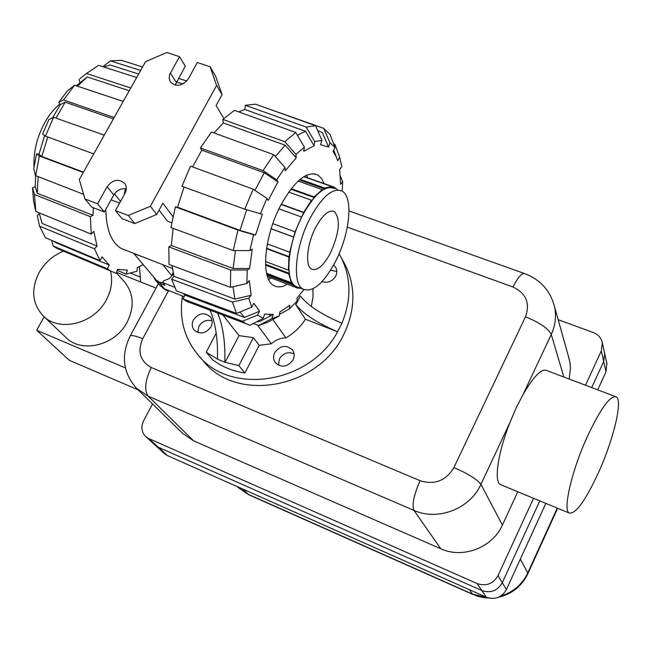 <?xml version="1.0" encoding="UTF-8"?>
<svg xmlns="http://www.w3.org/2000/svg" width="651" height="651" viewBox="0 0 651 651"><rect width="100%" height="100%" fill="white"/><g stroke="black" fill="none" stroke-linecap="round" stroke-linejoin="round"><path stroke-width="0.98" d="M124.276 281.68L124.813 282.29C133.732 293.772 134.529 307.036 127.205 322.09C115.414 345.535 81.383 353.81 65.751 337.308L43.471 316.142M63.505 251.131C53.008 255.477 44.895 262.581 39.174 272.452C30.817 289.125 32.094 303.545 43.007 315.694C58.989 332.596 94.102 323.946 106.373 299.802C111.524 290.037 112.883 280.41 110.458 270.922M598.285 473.057C613.218 440.434 622.861 401.154 616.456 396.972C610.654 394.775 601.06 407.738 587.682 435.844C571.903 469.941 562.57 509.961 569.169 513.012C575.533 514.339 585.241 501.026 598.285 473.057M501.539 485.052L500.334 484.556C493.775 481.162 497.974 452.469 509.961 422.475L516.186 407.819L523.046 394.579C533.877 375.928 541.884 367.945 547.084 370.647L615.073 396.443M155.329 445.325L164.386 453.576L167.502 455.635L486.313 597.211C495.053 600.084 501.758 597.528 506.421 589.546L545.831 503.361M145.791 436.642L155.141 445.162L158.299 447.237L481.83 590.514C490.716 593.427 497.535 590.823 502.287 582.71L539.809 500.871L502.287 582.71C497.535 590.823 490.716 593.427 481.83 590.514L158.299 447.237L155.239 445.243M597.732 389.868L606.016 371.745L606.805 363.087M558.184 319.698L593.281 332.523C598.269 334.508 601.296 337.991 602.362 342.955L601.321 350.856L603.713 361.476L591.735 387.589L603.713 361.476L604.73 353.688L603.713 361.476L606.016 371.745M604.51 352.696L604.73 353.688L604.51 352.696M139.436 266.625L140.649 281.964M156.028 288.092L116.521 272.362M44.154 316.793L36.684 330.26L125.399 367.913M36.684 330.26L69.283 360.296L138.045 389.794M517.789 491.774L502.401 525.04C492.538 547.662 462.837 559.022 440.8 548.777L193.591 440.825L182.671 433.387L137.247 389.013M533.56 498.292L498.007 575.63C493.165 583.882 486.232 586.535 477.191 583.581L148.802 438.571L145.604 436.471C141.462 432.052 140.803 426.804 143.635 420.717L152.521 403.937M601.321 350.856L585.526 385.229M568.592 356.919L569.95 362.509L570.463 367.994L569.194 379.037M170.228 291.135L166.135 290.313L162.856 288.051M343.305 261.376L345.006 264.452C355.837 286.416 355.479 309.648 343.915 334.15C318.811 388.802 235.483 403.425 202.933 360.491L199.084 356.064M182.435 295.985C179.033 318.087 184.062 337.519 197.522 354.282C229.339 396.028 309.909 384.041 337.568 331.782L341.881 323.246C351.548 299.834 351.263 277.847 341.018 257.275L339.073 253.792M173.557 274.226L169.179 278.612L163.499 280.939L162.652 282.518L164.988 285.333L159.812 283.275L155.312 280.003L153.636 277.066M212.047 320.837C206.562 319.372 202.168 321.212 198.856 326.33L197.774 332.523M210.932 326.875C205.683 333.76 200.069 334.785 194.088 329.951C191.866 326.94 191.663 323.563 193.461 319.836C198.799 312.903 204.455 311.943 210.419 316.956C212.511 319.926 212.682 323.238 210.932 326.875M333.654 264.973L335.875 267.602L336.697 269.896L336.77 273.005L335.778 276.081C332.401 281.387 327.787 283.242 321.952 281.655M294.049 353.77C288.051 351.475 283.177 353.184 279.434 358.888L278.441 365.244M293.015 359.938C287.408 367.221 281.484 368.092 275.235 362.534C273.208 359.474 273.038 356.154 274.73 352.573C280.451 345.225 286.424 344.444 292.641 350.214C294.529 353.216 294.651 356.455 293.015 359.938M272.81 319.47L285.911 337.902C293.983 333.182 300.485 326.957 305.417 319.234L295.709 304.554L300.347 296.018C307.817 305.482 321.659 314.555 341.873 323.23M312.985 288.775L312.993 297.58L311.251 306.434M222.902 314.994L239.023 335.631L253.353 337.649L259.204 345.323L244.898 373.015C232.651 371.176 221.877 366.733 212.568 359.702L206.188 352.232L217.784 359.303L225.116 362.322L238.844 365.634L244.898 373.015M257.479 325.052L271.345 343.785L259.204 345.323M269.538 314.872L270.336 315.987M211.054 312.423L209.581 309.99M271.345 343.785C275.56 339.936 280.41 337.975 285.911 337.902M305.417 319.234L337.568 331.782M336.876 271.5L330.586 270.206M155.573 280.304L160 285.586L164.467 288.849L184.143 296.661M174.501 287.205L162.652 282.518M337.56 331.774C317.338 323.051 303.456 314.01 295.912 304.635L295.709 304.554M295.912 304.635L300.347 296.018M216.181 333.182L206.188 352.232M210.175 310.21C215.571 323.433 218.004 339.667 217.458 358.929M238.844 365.634L253.353 337.649M239.023 335.631L225.116 362.322M217.67 313.025C223.041 326.265 225.417 342.572 224.807 361.94M34.015 166.949C33.307 151.773 37.066 136.702 45.285 121.729C49.631 114.218 54.521 108.318 59.949 104.022M35.561 176.315L34.609 171.994M298.443 287.376L295.7 286.326C284.332 280.776 287.685 243.083 302.748 215.025C314.954 193.306 325.695 184.518 334.972 188.66M310.299 217.768C295.245 245.899 291.77 283.624 303.024 289.125C312.7 292.763 323.457 283.673 335.306 261.857C349.603 234.71 353.68 197.676 342.369 191.264C333.182 187.154 322.497 195.984 310.299 217.768M330.366 253.149C323.384 265.933 317.094 271.231 311.487 269.042C304.888 265.714 306.995 243.694 315.727 227.329C322.831 214.561 329.097 209.353 334.541 211.705C340.693 219.33 339.301 233.148 330.366 253.149M337.332 189.49L333.776 186.983L333.491 187.846L331.465 187.366L331.75 186.503L324.792 188.058L324.662 188.896L322.09 190.409L322.229 189.579L314.213 196.911L314.27 197.587L311.552 200.915L311.503 200.239L303.724 212.316L295.058 231.829L289.662 252.222L290.118 251.937L288.938 257.08L288.393 270.141L288.857 269.555L289.215 273.314L288.751 273.9L291.355 282.754L291.762 281.973L293.113 284.072L292.714 284.845L295.318 287.213L297.971 288.255L298.248 287.4L298.744 287.49M300.201 288.051L300.974 288.344M300.078 288.417L298.158 287.685M292.714 284.845L267 275.015M266.576 273.29L291.355 282.754M293.113 284.072L266.739 273.99M288.751 273.9L265.559 265.095M265.486 261.466L288.393 270.141M289.215 273.314L265.527 264.322M288.938 257.08L266.528 248.674M267.333 243.881L289.662 252.222M289.394 256.787L266.593 248.234M293.349 236.997L271.125 228.794M272.834 223.651L295.058 231.829M293.723 237.054L271.15 228.721M301.315 216.946L278.978 208.833M281.322 204.211L303.724 212.316M303.952 212.714L281.175 204.479M311.503 200.239L288.71 192.094M291.217 188.717L314.213 196.911M314.27 197.587L290.818 189.229M322.229 189.579L298.158 181.068M300.119 179.351L324.792 188.058M324.662 188.896L299.387 179.969M331.75 186.503L303.822 176.681M304.058 176.535L333.776 186.983M333.174 187.732L331.538 187.154M52.552 117.766L60.38 104.575L65.181 102.158L55.953 118.116M125.993 250.326L121.257 248.47C111.337 242.579 106.194 229.518 105.82 209.305M138.606 74.043L110.109 64.97L103.647 66.931M76.289 85.802L87.226 76.924L77.51 86.209M47.759 136.987L41.819 156.484L38.987 154.311L44.65 135.587M38.181 176.616L37.237 193.266L35.268 186.552L35.634 175.412M39.141 212.836L42.112 223.448L97.04 246.054L94.509 248.82L39.54 226.141L37.294 215.644L39.288 213.569M53.724 241.204L55.197 242.384L109.303 265.079L107.285 268.765L110.515 270.946L116.22 273.33L117.481 269.311L127.409 270.141L126.148 274.112L117.164 270.336M183.224 83.881L176.551 82.213L176.844 81.285M87.226 76.924L129.215 90.749M65.181 102.158L113.404 118.873M83.483 172.108L41.819 156.484M93.337 207.742L93.003 215.335L37.237 193.266M93.003 215.335L90.343 216.653L34.503 194.511L32.55 187.781L33.575 200.98L35.813 211.485L91.254 234.132L93.809 231.357L97.04 246.054M39.54 226.141L45.391 237.713L100.002 260.603L102.052 256.885L109.303 265.079M126.148 274.112L136.97 271.247L137.337 267.545L143.228 264.64M107.285 268.765L53.17 245.988L56.499 248.177L62.276 250.611M53.17 245.988L51.616 240.317M178.472 78.34L186.837 80.976M142.585 66.972L121.444 60.323L110.45 60.885L140.624 70.454M102.825 66.671L110.45 60.885M136.669 77.485L98.586 65.32L86.518 73.473L130.761 87.991M80.179 78.502L86.518 73.473M79.902 82.701L79.194 79.284M123.218 101.426L74.58 85.232L67.289 90.994L58.688 102.402L63.481 99.961L114.177 117.505M74.58 85.232L63.481 99.961M60.38 104.575L58.688 102.402M104.258 135.148L53.569 117.278L48.849 119.564L42.575 134.147L45.456 136.14L93.711 153.913M53.569 117.278L45.456 136.14M83.279 172.474L39.377 156.004L36.554 153.831L38.987 154.311M36.554 153.831L33.722 169.032L35.699 175.648L83.605 194.356M39.377 156.004L35.699 175.648M32.55 187.781L35.268 186.552M34.503 194.511L35.813 211.485M90.343 216.653L91.254 234.132M94.509 248.82L100.002 260.603M192.598 166.925L201.81 150.137L264.322 172.767L277.928 181.971L268.179 200.435L266.918 198.368L253.19 189.172L190.507 166.151L181.954 186.276L244.743 209.191L262.345 214.269L255.566 235.003L239.999 230.381L246.688 209.777M254.932 190.344L264.322 172.767M306.58 175.184L307.703 177.813M287.4 284.178C282.135 287.27 277.578 287.718 273.729 285.504C260.481 279.149 263.883 236.386 281.077 204.666C295.001 180.172 307.353 170.342 318.127 175.176L321.545 178.504L324.068 183.566M271.264 278.001L268.578 279.352M333.581 143.781L334.826 144.237L339.667 157.111L341.824 166.778L339.7 169.382L340.554 184.298L342.654 181.686L342.157 191.134M264.07 107.26L323.661 128.32L330 142.789L334.996 147.557L333.06 151.26L336.364 157.013L337.763 160.781L339.667 157.111M333.727 149.99L334.801 152.871M238.673 111.891L244.809 109.474L245.346 105.283L306.19 127.067L314.71 141.544L321.952 140.364L320.528 144.668L328.592 147.036L322.261 132.56L317.68 130.574M297.385 135.237L305.555 131.299L314.067 145.759L303.732 151.341L304.367 147.093L295.749 132.462L234.433 110.361L222.87 119.459L284.829 141.706L295.936 154.393L296.221 157.859L285.146 145.214L275.316 156.5M303.919 289.597L296.897 298.231L297.157 301.161L289.272 308.981L279.458 314.409M201.81 150.137L200.402 147.98L263.053 170.627L276.699 179.863L284.926 167.405L285.244 170.879L296.221 157.859M289.272 308.981L289.841 305.205L279.8 312.114L279.23 315.93L271.874 318.591L258.659 325.5L253.337 323.498M263.256 318.298L257.56 315.108L242.465 321.285L245.622 323.539L249.919 325.288L263.256 318.298L264.64 314.124L273.241 314.466L260.018 321.391L256.657 321.765M233.034 286.725L234.856 299.094L251.131 295.294L248.747 298.256L232.448 302.056L171.636 279.198L176.397 290.907L236.508 313.432L251.774 307.174L253.817 303.268L259.57 311.243L244.475 317.428L239.95 312.024M233.229 250.545L237.949 230.08L175.388 206.863L170.904 227.565L233.229 250.545L249.846 250.611L252.246 249.154L249.602 268.521L233.131 268.513L235.41 250.554M244.809 109.474L305.555 131.299M214 132.959L223.309 122.958L285.146 145.214M239.999 230.381L177.568 207.23L183.997 187.024M244.475 317.428L184.974 295.106L183.159 293.438M233.131 268.513L171.335 245.443L173.101 228.379M251.131 295.294L249.325 280.54L246.916 283.502L247.209 270.019L230.69 270.01L168.804 246.859L171.335 245.443M234.856 299.094L174.102 276.317L171.986 265.567M171.636 279.198L174.102 276.317M236.508 313.432L232.448 302.056M251.774 307.174L248.747 298.256M340.4 176.226L342.654 181.686M269.083 320.048L259.098 325.41L268.179 322.025L279.23 315.93M259.098 325.41L258.659 325.5M273.241 314.466L271.874 318.591M242.465 321.285L182.955 298.89L184.974 295.106M191.174 303.187L186.455 301.291L182.955 298.89M259.57 311.243L257.56 315.108M249.846 250.611L253.573 234.71L237.949 230.08M175.388 206.863L177.568 207.23M255.566 235.003L253.573 234.71M276.699 179.863L277.928 181.971M284.926 167.405L273.705 154.669L211.461 132.039L200.402 147.98M263.053 170.627L273.705 154.669M223.309 122.958L222.87 119.459M284.829 141.706L295.749 132.462M295.936 154.393L304.367 147.093M330 142.789L328.592 147.036M323.661 128.32L330.114 134.578L334.996 147.557M314.71 141.544L314.067 145.759M321.952 140.364L315.556 125.724L255.477 104.176L245.346 105.283M306.19 127.067L315.556 125.724M244.743 209.191L253.19 189.172M260.359 213.919L266.918 198.368M168.804 246.859L169.073 264.477L230.446 287.319L246.916 283.502M249.602 268.521L247.209 270.019M230.446 287.319L230.69 270.01M171.75 222.772L167.47 221.161L159.08 210.086M172.979 216.734L162.856 203.161L156.688 214.472L150.405 206.261L216.588 85.379L222.056 94.672L215.627 76.216L210.127 66.784L197.31 62.553L188.22 78.999C182.044 86.363 176.03 87.242 170.171 81.627L169.122 78.12L169.797 74.263L179.489 56.661L185.258 66.117L175.2 85.135M223.887 118.506L216.108 105.576L222.056 94.672M179.489 56.661L166.892 52.503L145.604 61.601L79.292 179.562L84.956 198.994L97.577 203.796L107.098 186.699C112.867 179.489 118.759 178.431 124.764 183.517C126.75 186.455 126.815 189.742 124.959 193.388L115.439 210.599L122.062 218.72L134.79 223.586L156.688 214.472M84.956 198.994L91.84 207.164L104.355 211.949L113.754 195.007C116.846 190.222 121.037 188.155 126.302 188.814M125.423 188.676L124.195 194.763M120.525 201.403L114.486 193.843M119.605 203.071L111.069 199.841M216.588 85.379L210.127 66.784M97.577 203.796L104.355 211.949M115.439 210.599L128.288 215.481L134.79 223.586M128.288 215.481L150.405 206.261M173.133 272.362L171.766 275.707L162.88 264.737M163.019 282.965L159.365 282.168L156.346 280.223L134 253.613L146.296 258.26M173.247 272.899L171.766 275.707M500.79 596.039C513.183 592.247 522.159 584.565 527.725 573.018L520.361 559.071M557.647 508.252L527.888 573.653L527.725 573.018L557.272 508.089M237.037 486.517L247.836 494.142L472.488 594.086L469.436 589.716M488.917 598.09L483.042 597.528L477.305 596.153L472.488 594.086L487.249 597.585M242.571 488.974L248.837 494.784M148.802 438.571L167.502 455.635M477.191 583.581L486.313 597.211M498.007 575.63L506.421 589.546M569.405 359.816L554.383 306.084C556.564 315.662 555.523 325.118 551.251 334.476L523.046 394.579M563.872 377.019L551.251 334.476C548.207 328.421 539.622 322.53 525.487 316.809L453.91 467.524C445.927 480.772 434.665 485.166 420.131 480.723C413.792 495.012 411.733 504.907 413.955 510.392L440.8 548.777M509.961 422.475L480.926 484.36C477.216 479.421 468.207 473.806 453.91 467.524M502.401 525.04L480.926 484.36C470.095 508.838 437.773 521.305 413.955 510.392L148.2 396.207C144.034 390.209 145.059 380.64 151.284 367.498C140.063 361.215 137.215 351.621 142.74 338.707C134.431 335.387 130.135 334.695 129.866 336.624C120.858 355.731 123.088 372.974 136.564 388.346L148.2 396.207L193.591 440.825M554.383 306.084C550.095 290.509 540.33 279.735 525.064 273.745C522.094 272.517 518.066 276.935 512.988 287.01C526.13 293.243 530.296 303.179 525.487 316.809M347.308 227.15L512.988 287.01M142.74 338.707L168.365 290.964M151.284 367.498L420.131 480.723M159.812 283.275L164.467 288.849M170.391 73.01L176.266 82.327M107.098 186.699L113.754 195.007M116.391 272.777L124.813 282.29M472.895 594.469L248.495 494.63L237.81 487.265M527.888 573.653C521.89 586.071 512.166 593.907 498.723 597.162M607.017 364.064L602.362 342.955M500.334 484.556L569.169 513.012M130.835 273.298L140.258 277.041M524.161 273.42L348.993 210.932M158.405 283.69L130.314 335.794M341.018 257.275L345.006 264.452M303.024 289.125L295.7 286.326M295.318 287.213L267.463 276.545M334.541 211.705L332.612 211.014M56.499 248.177L110.515 270.946M318.127 175.176L314.026 173.736M336.364 157.013L333.719 149.999M273.005 314.514L267.707 317.363M245.622 323.539L186.455 301.291M121.257 248.47L172.401 268.456"/></g></svg>
